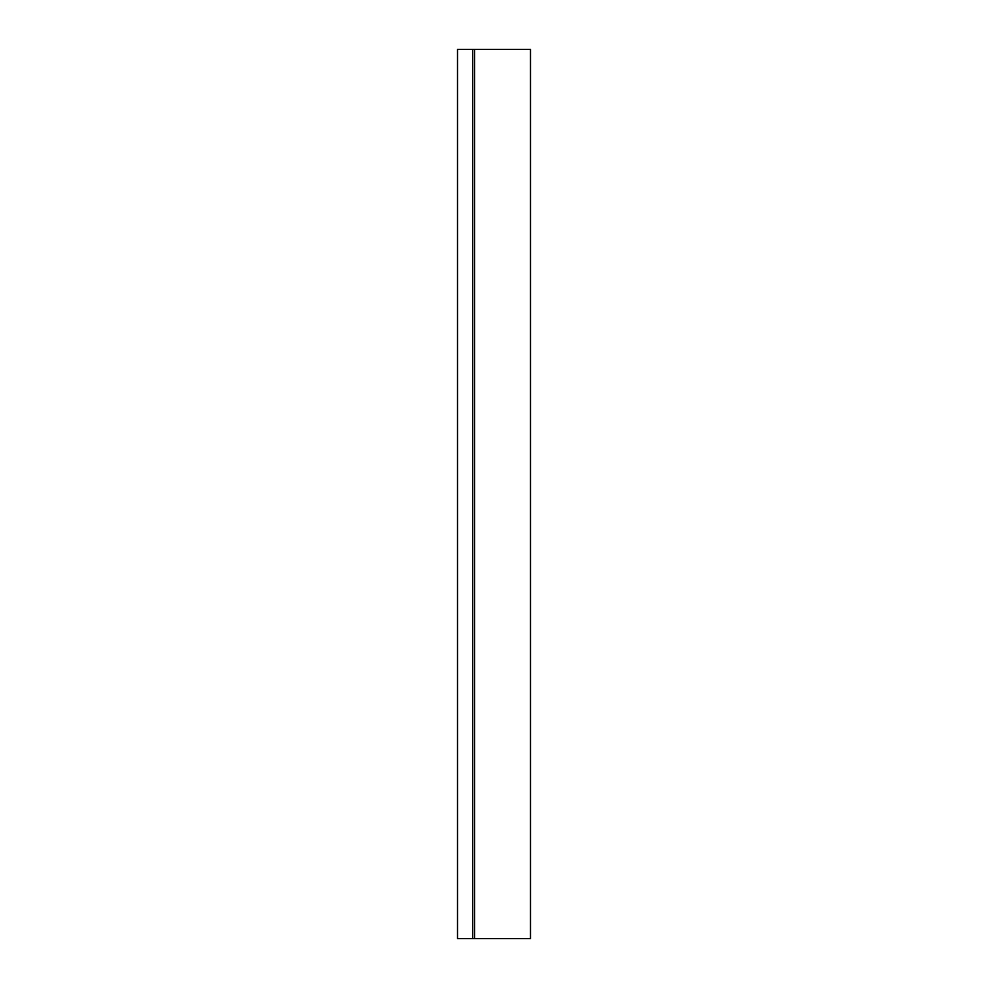 <?xml version="1.0" encoding="UTF-8"?>
<svg xmlns="http://www.w3.org/2000/svg" width="988" height="988" viewBox="0 0 988 988"><rect width="100%" height="100%" fill="white"/><g stroke="black" fill="none" stroke-linecap="round" stroke-linejoin="round"><path stroke-width="1.48" d="M472.696 938.6L530.494 938.6L530.494 49.4L472.696 49.4L472.696 938.6L457.506 938.6L457.506 49.4L472.696 49.4M474.549 49.4L474.549 938.6"/></g></svg>
